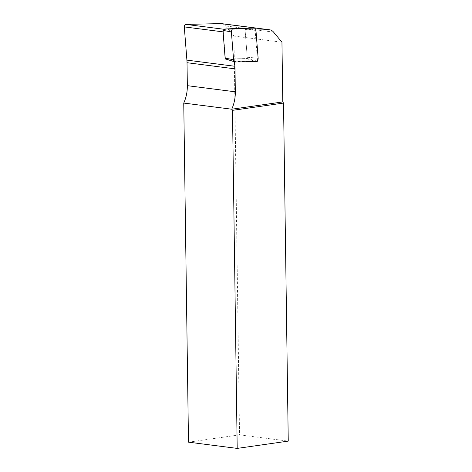<?xml version="1.0" encoding="UTF-8"?>
<svg xmlns="http://www.w3.org/2000/svg" width="472" height="472" viewBox="0 0 472 472"><rect width="100%" height="100%" fill="white"/><g stroke="black" fill="none" stroke-linecap="round" stroke-linejoin="round"><path stroke-width="0.35" stroke-dasharray="2.36 1.77" d="M255.901 30.037L255.104 30.055L257.5 60.581M256.798 61.26L233.923 61.584M255.104 30.055L244.997 28.934L224.967 29.394A2.118 1.522 97.3 0 0 223.339 31.901L225.457 58.87M188.487 442.164L239.534 434.877L233.964 36.061L281.949 42.203M239.534 434.877L288.25 441.113M221.604 23.641A10.585 7.599 -82.7 0 1 225.569 25.954L233.964 36.061M244.997 28.934L247.328 58.546L225.787 59.035M247.328 58.546L257.022 61.1M225.693 59.012A1.103 0.791 97.3 0 0 225.881 59.035L246.378 58.569A1.103 0.791 97.3 0 0 247.222 57.259L245.045 29.488A1.103 0.791 97.3 0 0 244.301 28.603L223.805 29.069M223.439 29.199L224.967 29.394M273.553 32.096L225.569 25.954M244.301 28.603L254.06 28.125M245.045 29.488L255.948 30.403M247.222 57.259L258.131 58.174M246.378 58.569L255.96 61.519M225.881 59.035L235.463 61.985"/><path stroke-width="0.71" d="M257.5 60.581L257.553 61.242L256.798 61.26M234.537 61.773L234.885 66.275A29.996 21.541 -82.7 0 1 235.009 68.853L235.327 91.81A29.996 21.541 -82.7 0 1 231.734 109.209L183.75 103.067L188.487 442.164L237.198 448.4L288.25 441.113L283.53 103.067L232.478 110.354L231.734 109.209L282.787 101.922L283.53 103.067M183.75 103.067A29.996 21.541 97.3 0 0 187.343 85.668L187.024 62.711A29.996 21.541 97.3 0 0 186.906 60.133L184.292 26.904A2.118 1.522 -82.7 0 1 185.921 24.396L220.778 23.6A10.585 7.599 -82.7 0 1 221.604 23.641L269.589 29.783A10.585 7.599 97.3 0 1 273.553 32.096L281.949 42.203L282.787 101.922M269.589 29.783A10.585 7.599 97.3 0 0 268.763 29.742L255.901 30.037M225.457 58.87L233.923 61.584M232.478 110.354L237.198 448.4M225.787 59.035L225.468 59.047M257.022 61.1L257.553 61.242M231.392 31.937A2.82 2.03 -82.7 0 1 233.522 28.597A2.82 2.03 -82.7 0 1 233.563 28.591L254.06 28.125A2.82 2.03 -82.7 0 1 255.948 30.403L258.131 58.174A2.82 2.03 -82.7 0 1 255.96 61.519L235.463 61.985A2.82 2.03 -82.7 0 1 234.991 61.92A2.82 2.03 -82.7 0 1 233.575 59.708L231.392 31.937L222.961 30.373L225.138 58.144A1.103 0.791 97.3 0 0 225.693 59.012L234.991 61.92M233.487 28.597L223.805 29.069A1.103 0.791 97.3 0 0 223.793 29.069A1.103 0.791 97.3 0 0 222.961 30.373M184.292 26.904L223.079 31.872M234.885 66.275L186.906 60.133M185.921 24.396L223.439 29.199M268.763 29.742L220.778 23.6M235.327 91.81L187.343 85.668M235.009 68.853L187.024 62.711M225.138 58.144L233.575 59.708M223.793 29.069L233.522 28.597"/></g></svg>
